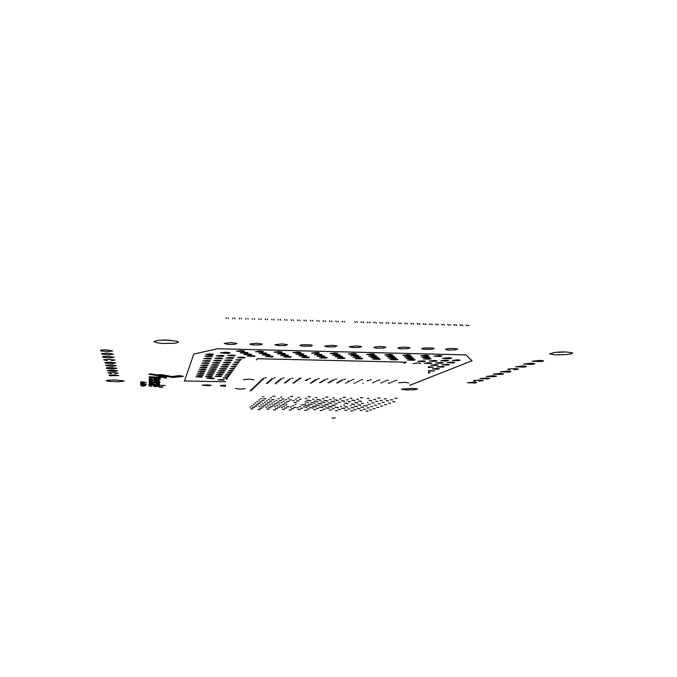 <?xml version="1.0" encoding="UTF-8"?>
<svg xmlns="http://www.w3.org/2000/svg" width="677" height="677" viewBox="0 0 677 677"><rect width="100%" height="100%" fill="white"/><g stroke="black" fill="none" stroke-linecap="round" stroke-linejoin="round"><path stroke-width="1.02" d="M113.55 374.872L118.771 375.523L109.919 375.718L108.989 375.117L113.55 374.872M111.282 373.636L108.007 372.866L112.873 372.536L118.128 373.145L115.031 373.712M112.162 370.107L117.603 370.818L114.938 371.318L108.438 371.038L107.398 370.387L112.162 370.107M111.426 367.577L116.986 368.313L114.295 368.838L107.651 368.55L106.289 368.186L106.839 367.797L111.426 367.577M227.345 378.316L223.105 377.868L227.844 377.631M244.659 352.311L248.044 352.7L247.24 353.276L240.208 352.861L244.659 352.311M241.012 350.627L244.448 351.024L243.652 351.617L236.527 351.194L241.012 350.627M251.692 355.56L254.984 355.933L254.163 356.483L247.317 356.085L251.692 355.56M248.214 353.953L251.548 354.333L250.744 354.9L243.805 354.494L248.214 353.953M266.738 354.401L269.988 354.765L269.184 355.332L262.278 354.951L266.738 354.401M263.421 352.768L266.713 353.14L265.917 353.724L258.91 353.326L263.421 352.768M260.01 351.092L263.353 351.481L262.574 352.074L255.466 351.668L260.01 351.092M269.988 356L273.195 356.356L272.382 356.906L265.562 356.534L269.988 356M288.174 356.432L291.296 356.779L290.492 357.329L283.697 356.974L288.174 356.432M285.152 354.85L288.317 355.205L287.522 355.763L280.633 355.4L285.152 354.85M282.064 353.225L285.262 353.589L284.484 354.164L277.494 353.792L282.064 353.225M278.89 351.566L282.14 351.93L281.37 352.522L274.287 352.142L278.89 351.566M297.66 352.023L300.816 352.387L300.046 352.971L292.989 352.615L297.66 352.023M306.258 356.864L309.287 357.202L308.492 357.752L301.714 357.414L306.258 356.864M303.457 355.29L306.529 355.637L305.742 356.195L298.879 355.848L303.457 355.29M300.588 353.682L303.711 354.029L302.932 354.604L295.967 354.249L300.588 353.682M319.002 354.13L322.04 354.469L321.262 355.044L314.323 354.706L319.002 354.13M316.303 352.489L319.375 352.835L318.613 353.419L311.572 353.081L316.303 352.489M324.224 357.295L327.177 357.625L326.382 358.167L319.629 357.845L324.224 357.295M342.088 357.727L344.965 358.04L344.17 358.582L337.434 358.277L342.088 357.727M321.643 355.73L324.638 356.06L323.851 356.627L317.005 356.297L321.643 355.73M339.727 356.17L342.638 356.491L341.86 357.05L335.022 356.737L339.727 356.17M337.307 354.579L340.497 355.019L338.813 355.56L332.568 355.163L337.307 354.579M334.836 352.945L337.823 353.284L337.061 353.868L330.046 353.546L334.836 352.945M359.842 358.15L362.644 358.455L361.856 358.996L355.129 358.708L359.842 358.15M357.693 356.601L360.536 356.914L359.749 357.473L352.937 357.177L357.693 356.601M355.501 355.019L358.607 355.45L356.923 355.992L350.694 355.611L355.501 355.019M353.25 353.402L356.407 353.843L354.723 354.393L348.401 354.003L353.25 353.402M371.555 353.851L374.626 354.283L372.942 354.833L366.638 354.46L371.555 353.851M115.005 379.856L124.348 380.99L119.507 381.76L108.396 381.286L106.281 380.736L106.848 380.271L115.005 379.856M221.438 379.526L224.332 379.814L223.385 380.178L217.926 379.848L221.438 379.526M226.702 379.205L226.194 378.976L227.023 378.765M199.47 376.454L202.423 376.734L201.568 377.148L195.932 376.793L199.47 376.454M209.066 376.209L212.079 376.514L211.139 376.894L205.495 376.547L209.066 376.209M218.705 375.955L221.599 376.234L220.753 376.649L215.091 376.302L218.705 375.955M377.487 358.573L380.22 358.869L379.433 359.411L372.714 359.14L377.487 358.573M375.557 357.041L378.553 357.448L376.869 357.972L370.734 357.617L375.557 357.041M373.577 355.467L376.615 355.882L374.931 356.424L368.711 356.06L373.577 355.467M228.682 376.471L224.764 376.006L229.215 375.735M200.299 374.677L203.286 374.965L202.431 375.388L196.702 375.024L200.299 374.677M210.048 374.423L213.001 374.703L212.163 375.126L206.409 374.77L210.048 374.423M219.839 374.161L222.767 374.44L221.929 374.872L216.166 374.525L219.839 374.161M229.968 374.694L225.991 374.212L230.518 373.932M201.154 372.841L204.175 373.137L203.337 373.569L197.498 373.205L201.154 372.841M211.055 372.578L214.152 372.9L213.213 373.306L207.365 372.942L211.055 372.578M221.015 372.308L224.07 372.629L223.148 373.044L217.275 372.68L221.015 372.308M231.289 372.858L227.26 372.367L231.864 372.071M202.034 370.945L205.089 371.241L204.259 371.698L198.31 371.318L202.034 370.945M212.104 370.674L215.235 371.004L214.304 371.419L208.347 371.055L212.104 370.674M222.225 370.395L225.323 370.725L224.4 371.148L218.417 370.784L222.225 370.395M232.66 370.962L228.564 370.454L233.252 370.15M202.939 368.99L206.146 369.329L205.216 369.76L199.156 369.38L202.939 368.99M213.179 368.703L216.352 369.041L215.43 369.481L209.354 369.1L213.179 368.703M223.469 368.415L226.609 368.753L225.695 369.193L219.602 368.821L223.469 368.415M393.312 357.464L396.231 357.871L394.547 358.395L388.429 358.048L393.312 357.464M391.543 355.907L394.505 356.314L392.821 356.847L386.618 356.5L391.543 355.907M389.74 354.308L392.745 354.723L391.061 355.273L384.764 354.917L389.74 354.308M395.029 358.996L397.915 359.385L396.24 359.902L390.206 359.563L395.029 358.996M409.407 356.339L412.293 356.737L410.609 357.278L404.414 356.94L409.407 356.339M407.816 354.756L410.744 355.154L409.06 355.704L402.781 355.366L407.816 354.756M412.471 359.411L415.289 359.792L413.605 360.308L407.579 359.978L412.471 359.411M410.956 357.896L413.808 358.285L412.124 358.81L406.022 358.48L410.956 357.896M425.791 355.197L428.643 355.594L426.95 356.136L420.679 355.814L425.791 355.197M428.499 358.319L431.283 358.7L429.599 359.225L423.497 358.912L428.499 358.319M427.162 356.779L429.98 357.16L428.287 357.701L422.109 357.38L427.162 356.779M439.187 355.527L441.996 355.916L440.304 356.466L434.033 356.153L439.187 355.527M110.656 364.937L116.334 365.698L112.5 366.282L106.831 365.961L105.671 365.241L110.656 364.937M109.852 362.187L115.657 362.965L112.932 363.549L105.976 363.253L104.749 362.508L109.852 362.187M107.279 360.655L103.581 359.724L109.005 359.301L114.836 360.029L111.451 360.756M108.125 356.288L114.193 357.304L110.258 357.82L104.156 357.464L102.566 357.033L102.777 356.644L108.125 356.288M440.668 362.415L443.333 362.77L441.649 363.261L435.76 362.965L440.668 362.415M452.126 362.093L454.758 362.449L453.074 362.948L447.167 362.652L452.126 362.093M107.203 353.123L113.431 354.181L109.446 354.731L103.183 354.367L101.525 353.919L101.719 353.504L107.203 353.123M422.719 360.807L425.469 361.179L423.785 361.679L417.836 361.366L422.719 360.807M106.238 349.814L112.627 350.914L108.599 351.498L102.168 351.118L100.441 350.652L100.924 350.119L106.238 349.814M203.879 366.959L207.018 367.272L206.214 367.763L200.037 367.366L203.879 366.959M204.852 364.869L208.144 365.225L207.238 365.69L200.934 365.292L204.852 364.869M214.296 366.672L217.402 366.976L216.598 367.467L210.403 367.078L214.296 366.672M224.764 366.375L227.937 366.714L227.04 367.171L220.829 366.799L224.764 366.375M234.081 369.007L229.918 368.483L234.682 368.161M235.545 366.976L231.314 366.443L236.171 366.113M205.859 362.703L209.083 363.033L208.296 363.549L201.873 363.143L205.859 362.703M215.447 364.565L218.705 364.92L217.799 365.385L211.486 364.996L215.447 364.565M216.64 362.39L219.822 362.711L219.052 363.236L212.612 362.838L216.64 362.39M226.101 364.26L229.207 364.573L228.428 365.081L222.09 364.7L226.101 364.26M237.06 364.886L232.761 364.336L237.703 363.989M206.9 360.46L210.166 360.799L209.396 361.34L202.846 360.917L206.9 360.46M217.876 360.13L221.218 360.502L220.347 361.01L213.771 360.604L217.876 360.13M227.48 362.068L230.739 362.432L229.858 362.923L223.402 362.525L227.48 362.068M228.911 359.809L232.211 360.172L231.348 360.68L224.756 360.282L228.911 359.809M238.626 362.72L234.259 362.153L239.294 361.789M240.242 360.477L235.892 359.817L241.511 359.555M207.983 358.133L211.41 358.522L210.539 359.038L203.845 358.615L207.983 358.133M219.153 357.794L222.547 358.175L221.684 358.7L214.973 358.285L219.153 357.794M230.4 357.456L233.743 357.837L232.888 358.361L226.16 357.955L230.4 357.456M241.697 357.117L244.998 357.49L244.16 358.023L237.407 357.625L241.697 357.117M209.1 355.73L212.57 356.119L211.723 356.661L204.886 356.229L209.1 355.73M220.482 355.374L223.918 355.763L223.072 356.314L216.225 355.89L220.482 355.374M434.27 360.477L436.995 360.849L435.311 361.349L429.328 361.044L434.27 360.477M231.932 355.019L235.325 355.408L234.487 355.958L227.616 355.543L231.932 355.019M445.889 360.156L448.58 360.519L446.896 361.027L440.879 360.731L445.889 360.156M209.963 353.859L213.475 354.266L212.637 354.824L205.69 354.384L209.963 353.859M457.567 359.825L460.233 360.181L458.541 360.697L452.498 360.409L457.567 359.825M435.616 364.598L438.256 364.945L436.58 365.419L430.826 365.123L435.616 364.598M446.871 364.294L449.477 364.641L447.802 365.115L442.013 364.827L446.871 364.294M413.139 363.549L417.921 363.041L420.442 363.304L420.189 363.71M429.26 362.728L431.96 363.092L430.276 363.574L424.42 363.27L429.26 362.728M436.885 368.457L439.441 368.796L437.774 369.236L432.231 368.948L436.885 368.457M428.389 366.748L433.382 367.095L428.397 367.586M441.793 366.409L444.18 366.655L443.342 367.137L437.037 366.926L441.793 366.409M428.439 370.615L434.685 370.844L428.448 371.174M428.465 372.401L430.064 372.705L428.473 373.086M356.754 345.871L361.594 346.565L359.123 347.47L352.497 347.563L349.214 346.734L356.754 345.871M381.244 346.506L385.924 347.174L383.453 348.08L376.844 348.198L373.594 347.521L375.71 346.751L381.244 346.506M405.531 347.14L410.059 347.783L407.579 348.689L400.987 348.824L397.746 348.164L399.929 347.386L405.531 347.14M431.41 349.298L422.964 349.239L421.695 348.655L423.954 348.012L432.561 347.986L434.092 348.562L432.29 349.18M453.514 348.393L457.745 348.985L455.24 349.882L448.665 350.06L445.458 349.425L447.785 348.638L453.514 348.393M166.525 340.066L177.535 341.411L178.483 342.223L175.385 343.247L162.895 343.493L156.294 342.655L154.034 341.513L158.469 340.286L166.525 340.066M231.204 342.604L236.958 343.451L234.411 344.339L227.633 344.314L224.273 343.408L231.204 342.604M256.735 343.264L262.295 344.077L259.773 344.974L253.037 344.974L249.695 344.085L256.735 343.264M282.055 343.924L287.42 344.703L284.924 345.608L278.222 345.634L274.887 344.754L282.055 343.924M310.345 346.175L301.832 346.142L299.877 345.422L301.832 344.805L310.692 344.855L312.452 345.498L310.853 346.108M332.068 345.228L337.07 345.947L334.599 346.852L327.947 346.929L324.647 346.082L332.068 345.228M210.843 377.927L214.338 378.282L213.221 378.714L206.697 378.316L210.843 377.927M225.576 352.201L229.655 352.675L229.977 352.971L228.699 353.352L220.423 352.844L225.576 352.201M448.453 357.642L451.661 358.082L449.663 358.708L442.436 358.353L448.453 357.642M221.159 385.89L220.363 385.611L221.04 385.374L225.644 385.196M225.636 386.135L221.616 385.949M206.984 384.841L210.996 385.205L209.709 385.712L202.135 385.255L206.984 384.841M473.705 382.183L476.718 382.463L475.398 383.004L467.443 382.75L473.705 382.183M475.474 381.117L473.587 380.804L474.095 380.474L479.223 380.119L483.209 380.601L479.189 381.151M486.45 377.994L489.733 378.401L487.313 378.959L479.875 378.621L486.45 377.994M493.203 375.777L496.52 376.192L494.083 376.776L486.458 376.437L493.203 375.777M411.844 388.319L417.65 388.852L415.162 389.732L406.454 389.944L401.368 389.199L411.844 388.319M509.908 369.769L507.945 369.43L508.461 369.016L515.18 368.567L518.624 369.109L513.961 369.811M500.235 373.476L503.578 373.899L501.124 374.499L493.305 374.161L500.235 373.476M523.135 365.952L526.588 366.409L524.074 367.103L515.612 366.756L523.135 365.952M531.445 363.227L534.932 363.684L532.393 364.412L523.702 364.074L531.445 363.227M540.128 360.376L543.648 360.849L541.092 361.611L532.156 361.273L540.128 360.376M565.862 351.922L572.64 352.861L572.268 353.546L567.707 354.486L555.436 354.926L549.656 353.868L554.649 352.412L565.862 351.922M507.547 371.072L510.932 371.504L508.452 372.138L500.438 371.791L507.547 371.072M564.491 351.905L557.78 352.116M549.648 353.749L550.443 353.995M234.995 318.765L234.741 317.995M232.888 318.723L232.609 317.987M228.411 318.571L228.183 317.792M226.296 318.52L226.042 317.792M170.731 340.286L161.913 340.074M241.562 318.96L241.291 318.19M239.463 318.918L239.159 318.19M248.12 319.155L247.833 318.385M246.03 319.112L245.692 318.385M254.662 319.358L254.357 318.579M252.572 319.307L252.216 318.579M261.187 319.552L260.865 318.782M259.105 319.51L258.724 318.774M267.703 319.747L267.356 318.977M265.621 319.705L265.223 318.969M274.202 319.942L273.838 319.172M272.129 319.899L271.705 319.163M280.693 320.136L280.303 319.366M278.619 320.094L278.171 319.358M287.158 320.331L286.752 319.561M285.093 320.289L284.619 319.552M293.623 320.526L293.192 319.756M291.559 320.483L291.059 319.747M300.063 320.712L299.615 319.942M298.007 320.67L297.491 319.942M306.495 320.906L306.029 320.136M304.438 320.864L303.897 320.136M312.909 321.101L312.419 320.331M310.861 321.059L310.294 320.331M319.316 321.296L318.808 320.526M317.268 321.253L316.684 320.517M325.705 321.482L325.172 320.712M323.665 321.44L323.056 320.712M332.077 321.677L331.527 320.906M330.046 321.634L329.411 320.906M338.441 321.863L337.874 321.101M336.41 321.829L335.758 321.093M344.788 322.057L344.204 321.287M342.765 322.015L342.088 321.287M357.439 322.438L356.821 321.668M355.425 322.396L354.706 321.668M363.752 322.624L363.109 321.854M361.738 322.582L360.993 321.854M370.04 322.811L369.38 322.049M368.034 322.777L367.272 322.04M376.327 323.005L375.642 322.235M374.322 322.963L373.535 322.235M382.598 323.208L381.896 322.421M380.592 323.149L379.789 322.421M388.852 323.394L388.133 322.607M386.855 323.335L386.025 322.607M395.097 323.581L394.352 322.802M393.1 323.521L392.245 322.794M401.326 323.775L400.564 322.988M399.328 323.708L398.457 322.98M407.537 323.961L406.759 323.174M405.548 323.902L404.651 323.166M413.74 324.148L412.945 323.361M411.751 324.08L410.837 323.352M419.926 324.325L419.114 323.547M417.946 324.266L417.007 323.538M426.104 324.511L425.266 323.733M424.124 324.452L423.167 323.724M432.264 324.698L431.41 323.911M430.293 324.638L429.311 323.911M438.417 324.884L437.545 324.097M436.445 324.825L435.446 324.097M444.552 325.07L443.663 324.283M442.589 325.011L441.565 324.283M450.679 325.248L449.765 324.469M448.716 325.188L447.675 324.461M456.789 325.434L455.858 324.647M454.834 325.375L453.768 324.647M462.882 325.62L461.942 324.833M460.935 325.561L459.852 324.833M468.966 325.798L468.01 325.019M467.02 325.739L465.92 325.011M354.02 383.148L354.841 383.165M345.363 382.996L346.429 382.996M292.879 382.979L294.131 382.894M294.14 382.15L295.409 381.98M336.681 382.852L337.984 382.827M327.973 382.733L329.521 382.657M319.544 382.657L321.025 382.488M310.472 383.233L311.098 383.233M311.098 382.488L312.512 382.319M349.044 381.405L348.173 381.219L349.907 381.151M342.232 380.288L341.284 380.119L343.036 380.034M333.634 380.11L332.737 379.924L334.353 379.856M338.881 382.158L337.95 381.997L339.642 381.913M330.427 381.989L329.479 381.828L331.104 381.743M325.011 379.941L324.038 379.772L325.645 379.679M316.371 379.763L315.38 379.594L316.912 379.501M321.956 381.82L320.991 381.659L322.54 381.566M313.451 381.659L312.444 381.506L313.95 381.396M307.697 379.594L306.698 379.416L308.153 379.323M298.997 379.416L297.956 379.264L299.369 379.145M296.374 381.312L295.341 381.168L296.704 381.049M290.272 379.238L289.223 379.086L290.551 378.968M281.53 379.061L280.456 378.908L281.717 378.79M287.801 381.143L286.752 380.999L288.047 380.88M279.195 380.973L278.145 380.829L279.356 380.711M285.406 382.987L284.374 382.843L285.618 382.733M276.944 382.827L275.903 382.683L277.079 382.564M272.755 378.883L271.672 378.731L272.856 378.612M263.954 378.705L262.854 378.553L263.962 378.435M270.572 380.804L269.505 380.66L270.648 380.533M261.906 380.635L260.84 380.482L261.906 380.364M268.464 382.657L267.415 382.513L268.515 382.403M259.917 382.488L258.893 382.353L259.926 382.234M258.005 384.282L257.015 384.164L258.005 384.037M256.151 386.025L255.195 385.907L256.151 385.78M254.357 387.701L253.435 387.591L254.357 387.472M252.623 389.326L251.734 389.216L252.623 389.106M250.939 390.9L250.084 390.781L250.947 390.688M393.295 381.32L394.606 381.1M384.849 381.143L386.076 380.923M388.403 382.962L390.35 382.945M389.106 383.157L388.403 383.106M380.796 382.996L381.963 382.776M378.384 380.025L379.822 379.932M369.811 379.848L371.241 379.763M374.398 381.913L375.515 381.676M359.352 380.635L360.325 380.389M350.804 380.457L351.693 380.212M343.95 379.323L345.355 379.238M357.524 381.574L358.471 381.329M352.599 379.501L354.012 379.408M361.213 379.679L362.635 379.585M372.46 382.827L373.543 382.598M367.264 380.584L368.94 380.567M367.873 380.804L367.264 380.77M376.378 380.973L377.521 380.745M382.81 382.073L384.003 381.853M391.188 382.243L392.457 382.031M386.931 380.203L388.378 380.102M395.444 380.372L396.908 380.279M251.776 390.121L250.896 390.003L251.776 389.901M253.486 388.522L252.572 388.395L253.486 388.293M255.246 386.872L254.307 386.753L255.246 386.635M257.065 385.162L256.092 385.027L257.074 384.917M258.952 383.394L257.945 383.275L258.952 383.14M267.44 383.563L266.391 383.419L267.474 383.309M260.907 381.566L259.858 381.422L260.907 381.303M269.505 381.735L268.447 381.591L269.573 381.473M262.921 379.679L261.838 379.526L262.93 379.408M271.655 379.856L270.58 379.704L271.739 379.585M264.995 377.724L266.323 377.639M273.872 377.901L275.209 377.817M275.852 383.724L275.167 383.681M275.167 383.504L275.971 383.47M278.061 381.904L277.011 381.76L278.205 381.642M286.591 382.073L285.559 381.93L286.82 381.811M280.354 380.025L279.288 379.882L280.523 379.755M289.028 380.203L287.979 380.051L289.291 379.932M282.724 378.079L284.061 377.994M291.55 378.257L292.896 378.172M297.677 380.372L296.636 380.22L298.024 380.11M306.3 380.55L305.302 380.381L306.732 380.279M300.343 378.443L299.462 378.223L301.273 378.189M309.118 378.621L310.481 378.528M314.898 380.719L313.883 380.567L315.423 380.457M323.471 380.889L322.565 380.702L324.08 380.635M317.868 378.798L319.239 378.705M326.585 378.976L327.973 378.883M332.018 381.058L331.061 380.897L332.712 380.804M340.548 381.236L339.6 381.066L341.326 380.982M335.284 379.145L336.672 379.061M347.318 382.327L348.156 382.082M355.721 382.497L356.644 382.251M362.66 383.309L363.236 383.334M398.685 382.742L405.269 382.293L408.654 382.937M243.339 379.636L248.95 379.162L253.841 379.848M245.243 388.674L239.98 389.072L235.571 388.496M409.593 385.357L472.03 360.765L465.945 354.96L217.562 348.757L193.749 354.037L184.457 380.956L225.686 381.76M404.008 363.337L406.276 362.22L257.328 358.725L256.338 359.902M149.033 381.489L149.405 381.98L149.033 381.489M149.422 381.371L149.786 382.065L149.422 381.371M149.803 381.379L150.167 382.073L149.803 381.379M150.192 381.346L150.548 382.124L150.192 381.346M150.565 381.718L150.573 381.269M150.937 381.972L151.31 382.217L150.937 381.972M151.343 381.286L151.716 381.54L151.343 381.286M152.841 382.048L153.205 382.293L152.841 382.048M153.222 382.014L153.586 382.302L153.222 382.014M153.611 381.938L154.348 382.277L154.381 381.828L153.611 381.896M154.39 381.667L154.348 382.277M154.398 381.591L154.356 382.2M154.779 381.6L154.737 382.166M155.168 381.523L155.515 381.938L155.168 381.523M156.294 381.752L156.7 381.515L156.294 381.752M156.7 381.515L157.064 381.76L156.7 381.515M157.022 382.209L157.377 382.454L157.022 382.209M158.215 381.667L158.562 381.997L158.215 381.667M158.604 381.667L158.511 382.48M158.985 381.676L158.9 382.446M158.977 381.718L159.281 382.412L158.977 381.718M159.357 381.726L159.281 382.412M159.357 381.769L159.662 382.378L159.357 381.769M159.713 381.938L160.06 382.226L159.713 381.938M149.389 382.7L149.38 383.216M149.769 382.666L150.133 383.309L149.769 382.666M150.15 382.64L150.506 383.36L150.15 382.64M150.531 382.607L150.514 383.08M150.912 382.573L151.284 382.86L150.912 382.573M150.886 383.207L151.259 383.487L150.886 383.207M151.267 383.25L151.631 383.537L151.267 383.25M152.054 382.556L152.418 382.801L152.054 382.556M152.02 383.309L152.384 383.546L152.02 383.309M152.757 383.597L153.518 383.47L152.765 383.36M152.799 382.767L153.188 382.539L152.799 382.767M153.18 382.776L153.569 382.539L153.18 382.776M153.561 382.784L153.95 382.547L153.561 382.784M154.686 382.843L155.084 382.615L154.686 382.843M155.084 382.615L155.837 382.733L155.067 382.852M155.82 382.903L156.218 382.717L155.82 382.903M156.15 383.461L156.505 383.707L156.15 383.461M156.218 382.717L156.565 382.996L156.218 382.717M156.59 382.717L156.946 383.004L156.59 382.717M156.505 383.707L156.903 383.478L156.505 383.707M156.971 382.767L157.318 383.013L156.971 382.767M157.716 382.86L158.063 383.148L157.716 382.86M158.841 382.962L158.756 383.673M159.586 383.055L159.137 383.681M149.363 383.884L148.982 384.147M149.372 383.808L149.727 384.358L149.372 383.808L148.982 384.223M148.982 384.418L149.346 384.654L148.982 384.418M149.744 383.808L149.727 384.358M149.727 384.434L150.091 384.671L149.727 384.434M150.116 383.783L150.099 384.401M150.48 384.214L150.463 384.68L150.48 384.214M150.853 384.299L151.208 384.688L150.853 384.299M150.869 383.757L151.233 383.994L150.869 383.757M151.589 384.392L152.333 384.561L151.58 384.697M152.748 383.791L152.359 383.977M153.12 383.834L153.476 384.113L153.12 383.834M153.857 383.927L154.204 384.401L153.857 383.927M154.229 383.977L154.559 384.604L154.229 383.977M152.706 384.528L154.551 384.79L152.706 384.528M154.601 384.02L154.915 384.841L154.601 384.02M154.965 384.147L155.287 384.841L154.965 384.147M155.329 384.265L155.659 384.849L155.329 384.265M156.048 384.629L156.785 384.748L156.032 384.858M157.597 384.037L157.936 384.358L157.597 384.037M157.961 384.121L157.885 384.891M158.697 384.214L159.002 384.841L158.697 384.214M159.07 384.223L159.374 384.841L159.07 384.223M159.442 384.265L159.374 384.841M159.433 384.308L159.374 384.807M148.974 384.917L165.196 385.551L148.974 384.917M149.329 385.721L149.685 386.212L150.066 385.619L150.049 386.254L149.329 385.678M150.066 385.619L150.412 386.339L150.066 385.619M151.513 386.212L151.868 386.474L151.513 386.212M153.383 385.568L153.738 385.805L153.383 385.568M153.738 385.805L154.119 385.585L153.738 385.805M154.119 385.585L154.855 385.636L154.779 386.601L154.051 386.592L154.111 385.805M154.779 386.601L154.855 385.636L155.583 385.788L155.515 386.618L154.779 386.601L154.855 385.636M155.955 385.695L156.692 385.755L155.938 385.915M155.879 386.626L156.624 386.482L155.896 386.44M157.419 385.797L157.758 386.068L157.419 385.797M157.733 386.364L158.511 385.932L158.435 386.601L157.733 386.322M158.147 385.882L158.071 386.592L158.147 385.882M158.511 385.932L158.435 386.601M158.503 385.966L158.807 386.533L158.503 385.966M158.875 385.975L159.18 386.499L158.875 385.975M159.23 386.051L159.18 386.499L159.23 386.051M151.961 384.477L153.814 384.705M154.491 385.628L154.525 386.567L155.151 386.575L155.219 385.678M149.338 385.001L164.079 385.577M143.439 385.983L144.548 386.008L143.448 386.059M143.075 385.975L140.867 385.865L143.075 385.975M144.531 385.331L145.64 385.458L144.531 385.331M143.786 385.238L144.531 385.518L143.786 385.238M142.652 384.68L144.514 384.722L142.652 384.722M141.899 384.401L144.514 384.561L141.899 384.401M141.535 384.544L140.774 384.375L141.535 384.587M143.761 384.316L146.367 384.443L143.761 384.316M142.263 384.291L143.016 384.341L142.263 384.257M142.255 384.062L141.501 384.003L142.255 384.062M143.736 383.622L144.489 383.715L143.736 383.622M143.372 383.927L140.74 383.8M140.74 383.757L142.999 383.918L140.74 383.757M142.982 383.605L140.723 383.537L142.991 383.681M140.664 382.497L144.463 382.691L140.664 382.497M145.225 382.666L146.359 382.759L145.225 382.666M143.693 382.116L144.455 382.04L143.693 382.234M143.321 382.387L140.655 382.378L143.321 382.463M140.647 382.133L142.932 382.217M142.923 381.98L140.63 381.896L142.923 381.938M140.867 385.898L144.176 386.076M141.942 385.281L145.64 385.425M140.791 384.646L144.142 384.748M142.272 384.443L144.133 384.519M140.765 384.223L145.995 384.401M140.731 383.563L144.116 383.664M140.664 382.539L144.083 382.64M140.655 382.336L142.94 382.42M140.63 381.896L144.066 381.997M162.768 386.939L159.501 386.88M159.45 387.278L162.734 387.159L159.467 387.1M156.632 377.842L157.386 378.248L156.632 377.842M155.448 377.774L156.218 378.054L155.448 377.774M157.817 377.868L160.187 377.986L157.386 378.291L157.817 377.868M149.126 376.767L158.689 377.174L149.126 376.767M158.714 376.869L160.305 376.945L160.204 377.825L158.621 377.749L158.714 376.869M160.271 377.216L163.445 377.368L160.271 377.216M163.445 377.317L163.809 377.546L163.445 377.317M164.553 377.868L164.629 377.385L164.198 377.648M165.019 377.444L164.917 378.096M165.408 377.495L165.704 378.113L165.408 377.495M165.797 377.546L165.704 378.113M166.187 377.597L166.102 378.121M166.576 377.648L166.5 378.079M149.109 377.521L155.058 377.766L149.109 377.521M158.19 378.13L158.553 378.443L158.19 378.13M160.127 378.435L158.545 378.485M160.119 378.519L158.528 378.663M160.119 378.561L160.483 378.781L160.119 378.561M149.084 378.858L149.075 379.281M149.482 378.781L149.465 379.374M149.871 378.79L149.854 379.425M150.269 378.756L150.243 379.475M150.658 378.714L150.632 379.526M150.649 379.145L151.022 379.619L150.649 379.145M151.843 378.655L152.223 378.917L151.436 378.993M151.03 379.323L151.411 379.628L151.03 379.323M151.809 379.425L152.19 379.687L151.809 379.425M152.587 379.484L152.968 379.738L152.587 379.484M153.814 378.655L154.187 378.917L153.814 378.655M154.187 378.917L154.593 378.663L154.187 378.917M154.593 378.663L155.38 378.722L155.295 379.831L154.517 379.814L154.576 378.925M155.295 379.831L155.38 378.722L156.15 378.934L156.074 379.839L155.295 379.831L155.38 378.722M156.159 378.781L156.531 379.044L156.159 378.781M156.074 379.839L156.48 379.645L156.074 379.839M156.531 379.044L157.318 379.044L156.556 378.79M156.463 379.848L157.259 379.687L156.48 379.645M157.335 378.849L157.699 379.154L157.335 378.849M158.105 378.951L158.477 379.213L158.105 378.951M158.046 379.585L158.41 379.848L158.046 379.585M158.883 379.01L159.188 379.822L158.883 379.01M159.273 379.061L159.188 379.822M159.264 379.103L159.586 379.789L159.264 379.103M159.654 379.196L159.984 379.712L159.654 379.196M160.043 379.205L159.984 379.712L160.043 379.205M160.034 379.247L159.984 379.67L160.034 379.247M149.448 380.178L149.439 380.711M149.837 380.144L150.209 380.812L149.837 380.144M150.226 380.11L150.59 380.863L150.226 380.11M150.616 380.076L150.59 380.863M150.599 380.491L150.971 380.948L150.599 380.491M151.783 380.051L152.156 380.313L151.386 380.339M150.979 380.702L151.36 380.956L150.979 380.702M151.75 380.762L152.122 381.058L151.75 380.762M152.52 380.855L152.892 381.109L152.52 380.855M153.721 380.051L154.094 380.305L153.721 380.051M154.094 380.305L154.5 380.068L154.094 380.305M154.5 380.068L155.27 380.195L155.194 381.193L154.424 381.185L154.483 380.313M155.194 381.193L155.27 380.119L156.048 380.135L155.955 381.21L155.245 381.202L155.27 380.119M156.048 380.135L156.412 380.398L156.048 380.135M155.955 381.21L156.362 380.973L155.955 381.21M156.412 380.398L157.191 380.406L156.438 380.144M156.345 381.219L157.132 381.041L156.362 380.973M157.208 380.203L157.572 380.457L157.208 380.203M157.589 380.254L157.944 380.55L157.589 380.254M157.969 380.296L158.325 380.601L157.969 380.296M157.902 380.965L158.266 381.219L157.902 380.965M158.731 380.44L159.044 381.151L158.731 380.44M159.12 380.449L159.044 381.151M149.524 376.818L162.649 377.351L150.717 376.937M159.501 376.979L160.305 376.996L160.212 377.741L159.425 377.724L159.501 377.021M149.507 377.571L160.187 378.003L149.905 377.707M152.672 377.851L160.187 378.003M155.431 377.994L156.226 378.011M154.982 378.714L154.906 379.78L155.685 379.797L155.769 378.773M154.889 380.11L155.194 381.159L155.659 380.127M167.989 376.48L170.452 376.217L166.153 375.447L163.673 375.76L167.989 376.48M164.308 376.894L166.754 376.632L162.455 375.87L159.603 376.133L164.308 376.894M158.816 375.938L160.864 375.659L156.489 374.838L154.026 375.109L158.816 375.938M162.497 375.507L164.968 375.244L161.541 374.626L158.122 374.736L162.497 375.507M152.816 374.948L155.685 374.686L150.819 373.839L148.762 374.127L152.816 374.948M160.398 376.15L164.316 376.852L165.95 376.666L162.404 376.184M158.528 374.745L162.505 375.464L164.562 375.236L160.559 374.787M164.079 375.769L167.998 376.437L170.045 376.209L166.102 375.769M154.838 375.126L160.457 375.65L156.48 374.889L154.838 375.126L158.85 375.617M149.177 374.136L152.824 374.813L154.872 374.669L150.81 374.169M180.767 376.691L183.365 376.336L179.464 375.625L176.57 375.887L180.767 376.691M177.052 377.106L179.532 376.801L175.715 376.048L172.838 376.31L177.052 377.106M172.974 377.47L175.825 377.216L171.611 376.42L168.742 376.717L172.974 377.47M169.529 376.776L173.38 377.436L175.03 377.199L171.535 376.776M173.227 376.361L177.069 377.021L179.134 376.793L175.241 376.361M177.374 375.904L180.793 376.607L182.866 376.378L178.973 375.938M397.12 398.279L394.776 398.304M392.643 401.698L394.936 401.681M386.245 400.784L388.556 400.767M384.138 398.948L386.228 398.829M390.502 399.87L392.626 399.76M388.446 403.187L390.705 403.179M382.116 402.307L384.392 402.299M380.085 400.488L382.099 400.369M384.392 404.634L386.618 404.626M378.121 403.788L380.372 403.771M380.466 406.039L382.666 406.031M376.514 405.193L374.271 405.21M376.674 407.393L378.841 407.385M370.539 406.589L372.722 406.581M375.16 408.688L373.002 408.705M366.934 407.926L369.083 407.918M369.447 409.974L371.546 409.966M363.439 409.221L365.555 409.213M362.889 407.368L363.431 407.385M368.093 411.184L365.995 411.201M362.17 410.457L360.054 410.474M359.436 408.637L360.046 408.654M377.648 398.008L379.958 397.991M375.65 401.41L377.952 401.402M369.058 400.488L371.377 400.479M367.374 398.533L369.05 398.525M373.662 399.582L375.642 399.455M371.732 402.917L374 402.908M371.275 400.962L371.724 400.979M367.95 404.372L370.184 404.364M361.501 403.509L363.532 403.407M360.773 401.563L361.493 401.588M367.425 402.434L367.941 402.46M357.913 404.948L360.13 404.939M357.126 403.027L357.905 403.043M360.748 407.139L362.914 407.131M354.443 406.335L356.627 406.335M353.597 404.44L354.435 404.448M360.088 405.252L360.739 405.269M357.321 408.459L359.453 408.451M351.084 407.681L353.242 407.672M350.178 405.802L351.075 405.811M356.593 406.589L357.312 406.606M354.003 409.737L356.11 409.729M347.834 408.976L349.958 408.976M346.878 407.131L347.826 407.131M353.216 407.892L353.995 407.901M350.788 410.973L352.861 410.964M346.81 410.228L344.686 410.237M343.671 408.417L344.678 408.417M360.418 397.704L362.737 397.695M358.565 401.123L360.866 401.114M351.769 400.2L354.096 400.192M349.967 398.355L351.761 398.22M356.72 399.295L358.556 399.159M354.926 402.637L357.194 402.629M348.215 401.74L350.508 401.74M346.48 399.921L348.215 399.785M340.404 406.361L341.546 406.352M338.475 409.492L340.582 409.492M332.145 408.739L334.277 408.739M330.765 406.928L332.145 406.885M337.281 407.672L338.466 407.656M335.487 410.736L337.569 410.736M331.366 409.991L329.234 410.008M327.812 408.231L329.234 408.172M343.087 397.399L345.405 397.399M341.369 400.835L343.679 400.826M334.387 399.904L336.714 399.904M332.737 398.059L334.379 397.915M339.676 398.998L341.369 398.863M338.018 402.358L340.294 402.358M331.121 401.461L333.414 401.461M329.53 399.633L331.121 399.498M333.312 401.943L334.785 401.901M331.654 405.252L333.863 405.252M324.926 404.414L327.152 404.414M323.445 402.62L324.926 402.493M330.139 403.407L331.654 403.348M328.633 406.632L330.808 406.632M321.981 405.819L324.173 405.819M320.551 404.051L321.981 403.924M324.275 406.217L325.705 406.098M325.019 409.246L322.87 409.255M318.545 408.485L316.379 408.493M315.033 406.759L316.379 406.64M321.482 407.529L322.87 407.41M320.119 410.507L322.201 410.507M313.705 409.771L315.812 409.771M312.41 408.045L313.713 407.935M325.654 397.103L327.981 397.103M324.08 400.539L326.39 400.547M316.895 399.608L319.231 399.608M315.397 397.763L316.895 397.611M322.54 398.711L324.08 398.558M321.016 402.079L323.301 402.079M313.925 401.173L316.227 401.173M312.486 399.345L313.933 399.202M316.624 401.757L318.063 401.622M315.203 404.99L317.42 404.99M308.297 404.144L310.523 404.152M306.952 402.35L308.297 402.223M313.815 403.204L315.203 403.077M312.444 406.378L314.619 406.378M305.615 405.557L307.815 405.565M305.099 403.653L305.623 403.653M308.467 405.972L309.77 405.845M307.172 409.018L309.296 409.018M300.52 408.248L302.661 408.256M299.31 406.505L300.529 406.386M305.919 407.283L307.18 407.165M304.667 410.27L306.757 410.279M298.092 409.534L300.207 409.534M296.915 407.808L298.1 407.689M308.12 396.798L310.455 396.798M306.689 400.251L309.008 400.251M299.302 399.312L301.206 399.185M297.965 397.458L299.31 397.306M305.242 398.355L306.689 398.262M305.107 401.647L306.207 401.799M296.636 400.886L298.938 400.894M295.341 399.049L296.636 398.905M292.574 405.718L293.75 405.599M291.398 408.773L293.53 408.781M284.585 408.003L286.726 408.011M283.494 406.259L284.594 406.141M290.272 407.038L291.406 406.919M289.138 410.042L291.228 410.042M282.402 409.289L284.518 409.297M281.353 407.562L282.411 407.452M290.475 396.485L292.819 396.494M289.197 399.955L291.525 399.963M281.598 399.007L283.951 399.015M280.422 397.154L281.615 397.01M287.962 398.118L289.206 397.966M286.718 401.512L289.011 401.52M279.237 400.589L281.547 400.606M278.103 398.761L279.246 398.618M285.533 399.684L286.735 399.54M284.332 403.01L286.591 403.018M276.952 402.121L279.237 402.138M275.861 400.31L276.969 400.166M283.181 401.207L284.34 401.063M282.021 404.457L284.255 404.465M274.744 403.602L276.995 403.61M273.686 401.808L274.76 401.673M280.913 402.671L282.038 402.536M279.796 405.861L281.987 405.87M272.619 405.032L274.828 405.041M271.595 403.255L272.628 403.128M278.721 404.093L279.804 403.966M277.638 407.215L279.796 407.224M270.555 406.42L272.738 406.428M269.564 404.651L270.563 404.533M276.597 405.464L277.646 405.345M275.547 408.527L277.68 408.544M268.557 407.757L270.707 407.766M267.601 406.005L268.574 405.887M274.54 406.792L275.556 406.674M273.516 409.805L275.624 409.813M266.628 409.052L268.752 409.06M265.697 407.326L266.636 407.207M272.729 396.18L275.082 396.189M271.595 399.658L273.931 399.675M263.802 398.702L266.154 398.719M262.778 396.849L263.818 396.705M270.521 397.814L271.612 397.67M269.421 401.224L271.722 401.233M261.737 400.302L264.064 400.319M260.763 398.465L261.754 398.321M268.388 399.396L269.438 399.252M267.322 402.73L269.59 402.747M259.748 401.842L262.041 401.859M258.809 400.022L259.765 399.887M266.323 400.919L267.339 400.784M265.299 404.194L267.533 404.203M257.835 403.331L260.086 403.348M256.921 401.529L257.852 401.393M264.326 402.4L265.308 402.265M263.336 405.599L265.536 405.616M255.974 404.77L258.199 404.787M255.094 402.984L255.991 402.857M262.397 403.83L263.353 403.704M261.44 406.962L263.607 406.979M254.18 406.158L256.371 406.175M253.333 404.397L254.197 404.271M260.535 405.21L261.457 405.091M259.604 408.282L261.745 408.299M252.445 407.503L254.611 407.52M251.624 405.76L252.462 405.641M258.724 406.547L259.621 406.428M257.827 409.568L259.934 409.577M250.769 408.806L252.893 408.823M249.965 407.08L250.786 406.962M367.416 405.811L363.541 405.819M301.189 404.821L305.099 404.829M331.933 417.997L335.31 417.997M343.637 405.007L344.728 405.007M341.555 408.214L343.696 408.214M335.149 407.427L337.307 407.427M333.812 405.591L335.149 405.557M327.109 404.821L328.633 404.744M325.705 407.969L327.846 407.969M319.138 407.182L321.296 407.182M317.75 405.421L319.138 405.303M311.098 404.609L312.444 404.482M309.761 407.715L311.919 407.723M303.541 406.818L305.2 406.928M294.952 404.355L296.171 404.228M293.742 407.469L295.9 407.478M286.836 406.674L289.011 406.682M285.711 404.914L286.845 404.787M353.995 400.682L354.917 400.691M351.414 404.101L353.648 404.093M344.788 403.238L347.039 403.238M343.577 401.309L344.779 401.3M336.587 400.437L338.018 400.403M334.785 403.83L337.028 403.83M327.973 402.959L330.232 402.959M326.432 401.156L327.973 401.021M319.527 400.259L321.016 400.115M318.063 403.56L320.306 403.56M311.065 402.688L313.324 402.688M309.668 400.877L311.065 400.733M294.055 402.409L296.331 402.409M292.811 400.589L294.063 400.454M346.971 403.61L348.012 403.619M346.937 406.869L344.695 406.835"/></g></svg>
